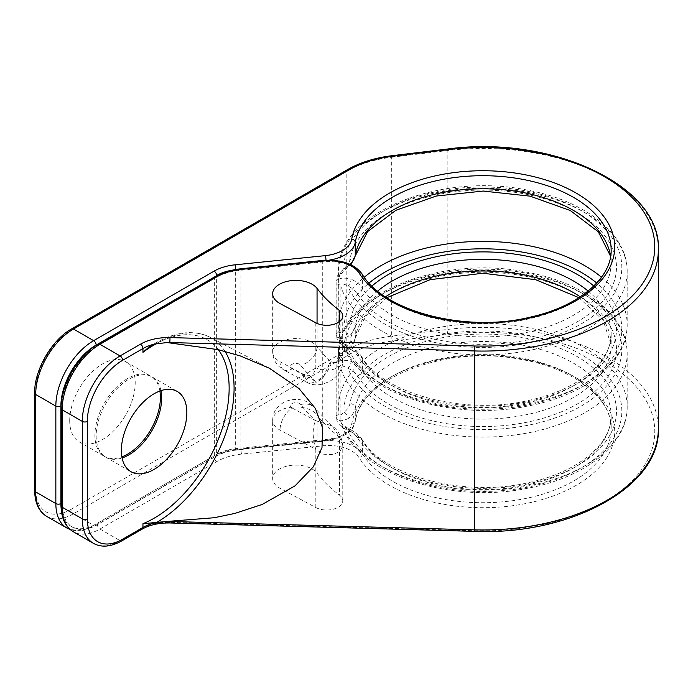 <?xml version="1.0" encoding="UTF-8"?>
<svg xmlns="http://www.w3.org/2000/svg" width="693" height="693" viewBox="0 0 693 693"><rect width="100%" height="100%" fill="white"/><g stroke="black" fill="none" stroke-linecap="round" stroke-linejoin="round"><path stroke-width="0.52" stroke-dasharray="3.46 2.6" d="M317.056 473.163A180.786 104.374 180 0 0 339.466 495.131A16.034 9.26 180 0 1 342.775 500.762A16.034 9.26 180 0 1 333.134 509.251A16.034 9.26 180 0 1 315.809 507.536L280.024 488.27A23.155 13.375 180 0 1 272.661 478.491A23.155 13.375 180 0 1 291.103 465.393A23.155 13.375 180 0 1 317.056 473.163L317.056 414.977A23.155 13.375 0 0 0 291.103 407.215A23.155 13.375 0 0 0 272.661 420.304A23.155 13.375 0 0 0 280.024 430.084L315.809 449.35C312.387 437.837 312.292 428.257 315.523 420.59L332.146 425.926L339.466 436.945A180.786 104.374 180 0 1 317.056 414.977A17.819 13.34 -37 0 0 314.951 408.368L307.701 402.252C304.192 400.164 296.11 397.747 286.356 401.152C277.469 405.171 272.903 411.555 272.661 420.304L272.661 478.491M315.809 507.536L315.809 449.35L323.622 454.236L332.848 454.651L340.081 451.299L342.775 445.391L339.466 436.945L339.466 495.131M342.775 316.034L342.593 363.721C341.779 369.291 339.059 374.055 334.433 378.006L330.743 380.682C322.184 385.325 314.648 386.096 308.142 382.986A17.819 17.819 0 0 1 307.077 382.458A17.819 9.919 -61.7 0 0 315.523 381.315L292.169 368.745A5.345 3.084 180 0 1 292.732 363.964A5.345 3.084 180 0 1 300.719 365.254A198.596 114.657 0 0 0 315.523 381.315A17.819 12.257 -47.9 0 0 330.535 361.235C335.516 364.094 338.487 362.11 339.466 355.275A16.034 9.26 180 0 1 342.775 360.914A16.034 9.26 180 0 1 333.134 369.404A16.034 9.26 180 0 1 315.809 367.68C314.535 374.601 310.395 376.801 303.378 374.289L280.024 361.72A23.155 13.375 180 0 1 272.661 351.94A23.155 13.375 180 0 1 291.103 338.851A23.155 13.375 180 0 1 317.056 346.613A180.786 104.374 0 0 0 330.535 361.235L322.721 378.317L315.142 383.099L308.142 382.986L303.378 374.289A17.819 9.919 -61.7 0 0 307.077 382.458L283.723 369.88A17.819 9.919 -61.7 0 1 280.024 361.72L280.024 303.534M69.707 420.668A46.318 26.741 120 0 0 79.297 441.874A46.318 26.741 120 0 0 114.986 429.461A46.318 26.741 120 0 0 135.204 382.848A46.318 26.741 120 0 0 125.615 361.651A46.318 26.741 120 0 0 89.925 374.055A46.318 26.741 120 0 0 69.707 420.668M159.884 391.017A46.318 26.741 120 0 0 150.805 376.195A46.318 26.741 120 0 0 115.116 388.6A46.318 26.741 120 0 0 94.898 435.213A46.318 26.741 120 0 0 104.487 456.418A46.318 26.741 120 0 0 121.864 456.869M160.941 390.644A46.318 26.741 120 0 0 152.07 376.923A46.318 26.741 120 0 0 116.372 389.327A46.318 26.741 120 0 0 96.154 435.94A46.318 26.741 120 0 0 105.752 457.146A46.318 26.741 120 0 0 122.072 457.96M348.198 418.546C340.367 422.202 336.322 421.257 336.044 415.705L336.044 362.612C336.226 358.29 340.272 353.421 348.198 348.007A5.345 3.474 52.7 0 1 347.176 350.389L347.176 350.389A5.345 3.474 52.7 0 1 343.936 350.502A30.284 17.481 0 0 0 349.939 341.684A133.61 77.14 180 0 1 543.832 280.752A133.61 77.14 180 0 1 571.327 407.215A133.61 77.14 180 0 1 357.363 375.84A30.284 17.481 0 0 0 347.773 368.156C343.078 365.445 340.783 365.592 340.887 368.598L340.887 421.69L341.069 422.817L347.773 429.972A30.284 17.481 180 0 1 357.363 437.655A133.61 77.14 0 0 0 571.327 469.031A133.61 77.14 0 0 0 543.832 342.567A133.61 77.14 0 0 0 349.939 403.508A30.284 17.481 180 0 1 343.936 412.326C340.713 415.609 339.05 415.748 338.938 412.742L338.938 359.65C339.016 357.727 340.679 354.686 343.936 350.502A138.955 80.223 180 0 1 541.528 276.672A138.955 80.223 180 0 1 570.841 411.495A138.955 80.223 180 0 1 347.773 368.156A5.345 2.72 -65.3 0 0 351.108 361.374C341.606 358.974 336.841 360.559 336.815 366.138L336.815 419.23C336.729 423.544 341.493 427.78 351.108 431.921A5.345 2.72 114.7 0 0 350.008 429.478A5.345 2.72 114.7 0 0 347.773 429.972A138.955 80.223 0 0 0 570.841 473.319A138.955 80.223 0 0 0 541.528 338.487A138.955 80.223 0 0 0 343.936 412.326A5.345 3.474 -127.3 0 1 348.198 418.546A35.629 20.573 180 0 0 355.258 408.177L355.258 421.266A128.266 74.056 180 0 1 489.293 354.712A128.266 74.056 180 0 1 611.139 428.672A128.266 74.056 180 0 1 505.206 501.593A128.266 74.056 180 0 1 362.387 454.054A35.629 20.573 0 0 0 322.73 440.852L240.939 449.177A49.879 28.794 0 0 0 214.328 457.172L97.418 524.67A49.879 28.803 -60 0 1 62.145 504.305L62.145 406.852A49.879 28.803 -60 0 1 97.418 345.755A3.56 2.053 60 0 1 98.155 344.126M377.642 291.06A128.266 74.056 0 0 0 355.258 325.996A35.629 20.573 180 0 1 348.198 336.365C340.367 340.02 336.322 339.076 336.044 333.524L336.044 280.431C336.226 276.109 340.272 271.24 348.198 265.826A5.345 3.474 52.7 0 1 347.176 268.208L347.176 268.208A5.345 3.474 52.7 0 1 343.936 268.321A30.284 17.481 0 0 0 349.939 259.503A133.61 77.14 180 0 1 543.832 198.57A133.61 77.14 180 0 1 571.327 325.026A133.61 77.14 180 0 1 357.363 293.659A30.284 17.481 0 0 0 347.773 285.966C343.078 283.255 340.783 283.411 340.887 286.417A144.3 83.307 0 0 0 495.781 354.556A144.3 83.307 0 0 0 627.174 271.578A144.3 83.307 0 0 0 482.874 188.271A144.3 83.307 0 0 0 338.582 271.578A144.3 83.307 0 0 0 338.938 277.469C339.016 275.545 340.679 272.496 343.936 268.321A138.955 80.223 180 0 1 541.528 194.49A138.955 80.223 180 0 1 570.841 329.314A138.955 80.223 180 0 1 347.773 285.966A5.345 2.72 -65.3 0 0 351.108 279.192C341.606 276.793 336.841 278.378 336.815 283.957L336.815 337.049C336.729 341.363 341.493 345.59 351.108 349.74A5.345 2.72 114.7 0 0 350.008 347.297A5.345 2.72 114.7 0 0 347.773 347.791A30.284 17.481 180 0 1 357.363 355.474A133.61 77.14 0 0 0 543.468 397.782A133.61 77.14 0 0 0 593.788 286.018M336.044 415.705A5.345 3.084 0 0 0 338.955 412.959L338.938 412.742A144.3 83.307 180 0 1 338.582 406.852A144.3 83.307 180 0 1 482.874 323.544A144.3 83.307 180 0 1 627.174 406.852A144.3 83.307 180 0 1 495.781 489.83A144.3 83.307 180 0 1 340.887 421.69A5.345 3.084 180 0 0 336.815 419.23M348.198 336.365A5.345 3.474 -127.3 0 0 343.936 330.137C340.713 333.428 339.05 333.567 338.938 330.561L338.938 277.469A5.345 3.084 0 0 1 338.955 277.685L340.202 274.627L350.918 264.726M336.044 333.524A5.345 3.084 0 0 0 338.955 330.778L338.938 330.561A144.3 83.307 180 0 1 338.582 324.671A144.3 83.307 180 0 1 364.275 277.217M601.481 277.217A144.3 83.307 180 0 1 627.174 324.671A144.3 83.307 180 0 1 495.781 407.649A144.3 83.307 180 0 1 340.887 339.509L341.069 340.635L347.773 347.791A138.955 80.223 0 0 0 539.968 402.174A138.955 80.223 0 0 0 596.708 283.021M292.169 408.012L315.523 420.59A198.596 114.657 180 0 1 300.719 404.53A5.345 3.084 0 0 0 292.732 403.239A5.345 3.084 0 0 0 292.169 408.012A17.819 9.919 118.3 0 0 280.024 430.084L280.024 488.27M46.76 516.406A53.448 30.856 120 0 0 73.484 513.764L349.35 354.487A85.508 49.368 180 0 1 392.411 341.06L447.895 334.407A171.907 99.255 180 0 1 654.253 423.787A171.907 99.255 180 0 1 474.679 530.717L170.019 522.323A39.189 22.626 0 0 0 140.436 528.924L120.088 540.67L99.939 529.036A53.448 30.856 -60 0 1 73.215 531.678M70.963 509.398L346.829 350.13L346.829 171.214L70.963 330.483A49.879 28.803 120 0 0 35.69 391.58L35.69 489.033A49.879 28.803 120 0 0 70.963 509.398A3.56 2.053 60 0 0 73.484 513.764L93.642 525.398L214.12 455.838A39.189 22.626 180 0 1 235.031 449.549L325.372 440.358A32.069 18.512 0 0 0 351.706 423.969A131.826 76.109 180 0 1 543.017 363.851A131.826 76.109 180 0 1 570.148 488.626A131.826 76.109 180 0 1 359.035 457.666A32.069 18.512 0 0 0 323.345 445.781L241.554 454.106A46.318 26.741 0 0 0 216.848 461.538L99.939 529.036A3.56 2.053 -120 0 1 97.418 524.67M300.719 404.53A17.819 13.34 -37 0 1 314.951 408.368L332.06 425.857C338.054 430.058 341.623 436.573 342.775 445.391L342.775 500.762M349.35 354.487A3.56 2.053 60 0 1 346.829 350.13A89.076 51.429 180 0 1 391.692 336.14L447.167 329.478A175.476 101.308 180 0 1 658.35 428.672M392.411 341.06A3.56 0.589 83.2 0 1 391.692 336.14L391.692 157.233A89.076 51.429 0 0 0 346.829 171.214A3.56 2.053 -120 0 1 347.574 169.586M447.895 334.407A3.56 0.589 83.2 0 1 447.167 329.478L447.167 150.572L391.692 157.233A3.56 0.589 -96.8 0 1 391.987 155.708M474.679 530.717L474.584 531.366M170.019 522.323L169.924 522.972M140.436 528.924A3.56 2.053 -120 0 0 142.221 529.097M224.974 351.351A109.676 63.323 120 0 0 210.005 337.24A109.676 63.323 120 0 0 156.185 343.633M317.056 323.414L317.056 346.613A17.819 13.34 143 0 1 300.719 365.254M292.169 368.745A17.819 9.919 -61.7 0 1 283.723 369.88C276.758 365.973 273.068 359.996 272.661 351.94L272.661 293.763M339.466 321.673L339.466 355.275M315.809 322.808L315.809 367.68M218.321 349.679A106.116 61.27 120 0 0 156.601 343.537M61.201 508.783A49.879 28.803 120 0 0 96.154 523.943L216.64 454.383L216.64 275.762M66.918 528.04A53.448 30.856 120 0 0 93.642 525.398A3.56 2.053 60 0 0 95.417 525.571L215.904 456.011A3.56 2.053 60 0 1 214.12 455.838M96.154 523.943A3.56 2.053 60 0 1 95.417 525.571L82.12 530.517L70.227 529.573M329.357 260.118A35.629 20.573 180 0 1 325.996 260.559L325.996 439.475A3.56 0.502 84.2 0 1 325.736 440.991L235.395 450.19A3.56 0.502 84.2 0 0 235.646 448.666A35.629 20.573 180 0 0 216.64 454.383A3.56 2.053 60 0 1 215.904 456.011C221.188 452.979 227.676 451.03 235.395 450.19A3.56 0.502 84.2 0 1 235.031 449.549M325.372 440.358A3.56 0.502 84.2 0 0 325.736 440.991C343.815 437.811 353.638 431.375 355.223 421.673A3.56 2.893 9.9 0 0 355.258 421.266A35.629 20.573 0 0 1 325.996 439.475L235.646 448.666L235.646 269.759A35.629 20.573 0 0 0 231.783 270.279M325.987 260.196A3.56 0.502 -95.8 0 1 325.996 260.559L235.646 269.759A3.56 0.502 -95.8 0 0 235.646 269.508M348.198 348.007A35.629 20.573 0 0 0 355.258 337.63A5.345 4.34 9.9 0 1 355.206 338.236A5.345 4.34 9.9 0 1 349.939 341.684M371.968 286.018A133.61 77.14 0 0 0 349.939 321.327A5.345 4.34 -170.1 0 1 355.258 325.996L355.258 337.63A128.266 74.056 180 0 1 385.516 296.829M348.198 265.826A35.629 20.573 0 0 0 350.008 264.31M351.108 431.921A35.629 20.573 180 0 1 362.387 440.965A128.266 74.056 0 0 0 505.206 488.504A128.266 74.056 0 0 0 611.139 415.575A128.266 74.056 0 0 0 489.293 341.623A128.266 74.056 0 0 0 355.258 408.177A5.345 4.34 -170.1 0 0 349.939 403.508M336.044 362.612A5.345 3.084 0 0 0 338.955 359.866L338.955 412.959A5.345 3.084 0 0 0 338.938 412.742M386.833 297.687L365.02 316.97L355.206 338.236C354.383 342.827 351.706 346.881 347.176 350.389L340.202 356.808L338.955 359.866A5.345 3.084 0 0 0 338.938 359.65A144.3 83.307 0 0 1 338.582 353.759A144.3 83.307 0 0 1 482.874 270.452A144.3 83.307 0 0 1 627.174 353.759C627.841 316.632 585.446 283.013 527.919 272.418C439.726 253.456 335.568 296.18 338.582 353.759L338.964 413.158M580.24 296.829A128.266 74.056 180 0 1 611.139 345.036A128.266 74.056 180 0 1 505.206 417.957A128.266 74.056 180 0 1 362.387 370.417A5.345 4.097 -32.3 0 1 357.363 375.84M351.108 349.74A35.629 20.573 180 0 1 362.387 358.783A128.266 74.056 0 0 0 505.206 406.323A128.266 74.056 0 0 0 611.139 333.394A128.266 74.056 0 0 0 588.114 291.06M338.964 330.977L338.582 271.578C335.568 213.99 439.726 171.275 527.919 190.237C585.446 200.831 627.841 234.451 627.174 271.578L627.174 324.671C627.841 361.798 585.446 395.417 527.919 406.011C448.969 422.6 354.573 390.809 341.069 340.635L342.429 342.671L350.008 347.297C355.396 349.8 359.355 353.032 361.885 356.982A5.345 4.097 147.7 0 1 362.387 358.783L362.387 370.417A35.629 20.573 0 0 0 351.108 361.374M336.815 366.138A5.345 3.084 180 0 1 340.887 368.598A144.3 83.307 0 0 0 495.781 436.737A144.3 83.307 0 0 0 627.174 353.759L627.174 406.852C627.841 443.979 585.446 477.598 527.919 488.193C448.969 504.781 354.573 472.99 341.069 422.817L342.429 424.861L350.008 429.478C355.396 431.982 359.355 435.213 361.885 439.163A5.345 4.097 147.7 0 1 362.387 440.965L362.387 454.054A3.56 2.729 -32.3 0 1 359.035 457.666M610.628 256.211A128.266 74.056 180 0 1 611.139 262.855A128.266 74.056 180 0 1 505.206 335.776A128.266 74.056 180 0 1 362.387 288.236A5.345 4.097 -32.3 0 1 357.363 293.659M97.418 345.755L214.328 278.265A49.879 28.794 180 0 1 240.939 270.261L322.73 261.937A35.629 20.573 180 0 1 362.387 275.147A128.266 74.056 0 0 0 505.206 322.678A128.266 74.056 0 0 0 611.139 249.757L611.139 262.855L610.602 256.358M362.049 273.943A3.56 2.729 147.7 0 1 362.387 275.147L362.387 288.236A35.629 20.573 0 0 0 351.108 279.192M578.924 297.687L603.101 320.261L611.139 345.036L611.139 333.394C612.257 359.979 580.11 389.042 531.254 399.818C466.094 416.346 382.623 393.936 361.885 356.982A5.345 4.097 147.7 0 0 357.363 355.474M349.939 321.327A30.284 17.481 180 0 1 343.936 330.137A138.955 80.223 0 0 1 369.048 283.021M336.044 280.431A5.345 3.084 0 0 0 338.955 277.685L338.955 330.778A5.345 3.084 0 0 0 338.938 330.561M355.206 256.055A5.345 4.34 9.9 0 1 349.939 259.503M322.981 260.421A3.56 0.502 84.2 0 0 322.73 261.937L322.73 440.852A3.56 0.502 -95.8 0 0 323.345 445.781M351.706 423.969A3.56 2.893 9.9 0 0 355.223 421.673C359.087 379.773 443.78 344.941 518.217 358.957C573.215 367.307 612.491 398.726 611.139 428.672L611.139 415.575C612.257 442.16 580.11 471.223 531.254 481.999C466.094 498.527 382.623 476.117 361.885 439.163A5.345 4.097 147.7 0 0 357.363 437.655M336.815 283.957A5.345 3.084 180 0 1 340.887 286.417L340.887 339.509A5.345 3.084 180 0 0 336.815 337.049M241.554 454.106A3.56 0.502 -95.8 0 1 240.939 449.177L240.939 270.261A3.56 0.502 84.2 0 1 241.199 268.745M215.064 276.628A3.56 2.053 60 0 0 214.328 278.265L214.328 457.172A3.56 2.053 -120 0 0 216.848 461.538M62.145 406.852A3.56 2.053 0 0 0 61.105 408.307M121.873 540.843A3.56 2.053 -120 0 1 120.088 540.67A53.448 30.856 -60 0 1 93.373 543.312M62.145 504.305A3.56 2.053 0 0 0 61.105 505.76M34.65 490.488A3.56 2.053 180 0 1 35.69 489.033M34.65 393.035A3.56 2.053 180 0 1 35.69 391.58M71.7 328.854A3.56 2.053 -120 0 0 70.963 330.483M447.47 149.047A3.56 0.589 -96.8 0 0 447.167 150.572A175.476 101.308 0 0 1 658.35 249.757M149.454 346.63C172.366 331.964 192.55 328.837 210.005 337.24L269.326 368.191M79.297 441.874L104.487 456.418M105.752 457.146L130.942 471.69M125.615 361.651L150.805 376.195M152.07 376.923L177.261 391.467"/><path stroke-width="1.04" d="M154.53 523.007A35.629 20.573 0 0 0 142.957 527.468A3.56 2.053 -120 0 1 142.221 529.097L121.873 540.843C110.897 546.933 101.403 547.756 93.373 543.312A53.448 30.856 -60 0 1 82.302 518.849L82.302 421.396A53.448 30.856 -60 0 1 120.088 355.942L140.436 344.196A39.189 22.626 180 0 1 170.019 337.595L474.679 345.989L474.584 531.366C570.885 535.481 660.75 486.252 658.35 428.672A175.476 101.308 180 0 1 474.514 529.859L169.846 521.465A35.629 20.573 0 0 0 166.978 521.457L142.957 523.7A106.116 61.27 120 0 0 216.537 443.607A106.116 61.27 120 0 0 218.321 349.679M166.978 521.457L214.189 517.732L234.84 513.426L262.214 504.435L295.045 485.845L313.297 466.857L321.985 447.609L322.643 428.135L315.384 408.446L298.969 388.504L269.326 368.191L240.445 355.994L218.321 349.679L166.978 342.541L154.53 344.092L149.454 346.63L142.957 352.33L142.957 348.562A35.629 20.573 180 0 1 154.53 344.092M339.466 310.403A180.786 104.374 0 0 1 317.056 288.435A23.155 13.375 0 0 0 291.103 280.665A23.155 13.375 0 0 0 272.661 293.763A23.155 13.375 0 0 0 280.024 303.534L315.809 322.808A16.034 9.26 0 0 0 333.134 324.523A16.034 9.26 0 0 0 342.775 316.034A16.034 9.26 0 0 0 339.466 310.403L339.466 321.673M121.353 450.485A46.318 26.741 120 0 0 130.942 471.69A46.318 26.741 120 0 0 166.641 459.277A46.318 26.741 120 0 0 186.85 412.673A46.318 26.741 120 0 0 177.261 391.467A46.318 26.741 120 0 0 141.571 403.872A46.318 26.741 120 0 0 121.353 450.485M121.864 456.869A46.318 26.741 120 0 0 160.404 397.392A46.318 26.741 120 0 0 159.884 391.017M122.072 457.96A46.318 26.741 120 0 0 161.66 398.12A46.318 26.741 120 0 0 160.941 390.644M474.584 531.366L169.924 522.972L169.846 521.379M156.185 522.73A109.676 63.323 120 0 0 224.974 351.351M140.436 344.196A3.56 2.053 60 0 1 142.957 348.562L122.609 360.308A3.56 2.053 60 0 0 120.088 355.942L99.939 344.308L216.848 276.81A46.318 26.741 180 0 1 241.554 269.378L323.345 261.053A32.069 18.512 180 0 1 359.035 272.938A131.826 76.109 0 0 0 570.148 303.898A131.826 76.109 0 0 0 543.017 179.123A131.826 76.109 0 0 0 351.706 239.241A32.069 18.512 180 0 1 325.372 255.63L235.031 264.821A39.189 22.626 0 0 0 214.12 271.11L93.642 340.67A53.448 30.856 120 0 0 55.847 406.124L55.847 503.577A53.448 30.856 120 0 0 66.918 528.04L70.227 529.573M166.978 342.541A35.629 20.573 180 0 1 169.846 342.559L474.514 350.953A175.476 101.308 0 0 0 658.35 249.757C661.65 186.088 551.394 134.572 447.47 149.047L391.987 155.708C374.904 157.813 360.1 162.439 347.574 169.586L71.7 328.854C51.767 339.795 34.156 370.296 34.65 393.035L34.65 490.488C34.867 503.031 38.903 511.677 46.76 516.406L66.918 528.04M170.019 337.595L169.846 342.645M474.679 345.989A171.907 99.255 0 0 0 654.253 239.059A171.907 99.255 0 0 0 447.895 149.679L392.411 156.332A85.508 49.368 0 0 0 349.35 169.759L73.484 329.028L93.642 340.67A3.56 2.053 -120 0 1 96.154 345.036A49.879 28.803 120 0 0 60.889 406.124L60.889 503.577A49.879 28.803 120 0 0 61.201 508.783M317.056 288.435L317.056 323.414M156.601 343.537A106.116 61.27 120 0 0 142.957 352.33M121.873 540.843A3.56 2.053 -120 0 0 122.609 539.215L142.957 527.468L142.957 523.7M122.609 539.215A49.879 28.803 -60 0 1 87.344 518.849L87.344 421.396A49.879 28.803 -60 0 1 122.609 360.308M216.64 275.762L96.154 345.036M231.783 270.279A35.629 20.573 0 0 0 216.64 275.467A3.56 2.053 -120 0 0 214.12 271.11M60.889 406.124A3.56 2.053 180 0 1 55.847 406.124L35.69 394.49A3.56 2.053 180 0 1 34.65 393.035M60.889 503.577A3.56 2.053 180 0 1 55.847 503.577L35.69 491.943A53.448 30.856 120 0 0 46.76 516.406M235.646 269.508A3.56 0.502 -95.8 0 0 235.031 264.821M325.987 260.196A3.56 0.502 -95.8 0 0 325.372 255.63M350.008 264.31A35.629 20.573 0 0 0 355.258 255.448A128.266 74.056 180 0 1 483.541 188.799A128.266 74.056 180 0 1 610.628 256.211M93.373 543.312L73.215 531.678C65.359 526.949 61.313 518.303 61.105 505.76L61.105 408.307C60.612 385.568 78.214 355.067 98.155 344.126L215.064 276.628C222.427 272.436 231.133 269.811 241.199 268.745L322.981 260.421C341.484 259.364 354.504 263.868 362.049 273.943C383.186 311.278 466.086 333.342 530.994 316.961C579.651 306.211 612.144 277.217 611.139 249.757A128.266 74.056 0 0 0 489.293 175.797A128.266 74.056 0 0 0 355.258 242.359L355.258 255.448A5.345 4.34 9.9 0 1 355.206 256.055L367.654 231.575L395.842 210.317L436.252 196.032L483.16 191.06L530.032 196.154L570.33 210.533L598.345 231.86L610.602 256.358M351.706 239.241A3.56 2.893 -170.1 0 1 355.258 242.359A35.629 20.573 180 0 1 329.357 260.118M385.516 296.829A128.266 74.056 180 0 1 580.24 296.829M588.114 291.06A128.266 74.056 0 0 0 377.642 291.06M593.788 286.018A133.61 77.14 0 0 0 371.968 286.018M596.708 283.021A138.955 80.223 0 0 0 369.048 283.021M364.275 277.217A144.3 83.307 180 0 1 601.481 277.217M322.981 260.421A3.56 0.502 84.2 0 1 323.345 261.053M362.049 273.943A3.56 2.729 147.7 0 0 359.035 272.938M241.199 268.745A3.56 0.502 84.2 0 1 241.554 269.378M215.064 276.628A3.56 2.053 60 0 1 216.848 276.81M98.155 344.126A3.56 2.053 60 0 1 99.939 344.308A53.448 30.856 -60 0 0 62.145 409.762A3.56 2.053 0 0 1 61.105 408.307M87.344 421.396A3.56 2.053 0 0 1 82.302 421.396L62.145 409.762L62.145 507.215L82.302 518.849A3.56 2.053 0 0 0 87.344 518.849M73.215 531.678A53.448 30.856 -60 0 1 62.145 507.215A3.56 2.053 0 0 1 61.105 505.76M71.7 328.854A3.56 2.053 -120 0 1 73.484 329.028A53.448 30.856 120 0 0 35.69 394.49L35.69 491.943A3.56 2.053 180 0 1 34.65 490.488M349.35 169.759A3.56 2.053 -120 0 0 347.574 169.586M392.411 156.332A3.56 0.589 -96.8 0 0 391.987 155.708M447.895 149.679A3.56 0.589 -96.8 0 0 447.47 149.047M142.221 529.097C149.705 524.878 158.94 522.834 169.924 522.972M386.833 297.687L430.154 279.669L482.874 273.241L535.602 279.669L578.924 297.687M350.918 264.726L355.206 256.055M658.35 428.672L658.35 249.757"/></g></svg>
